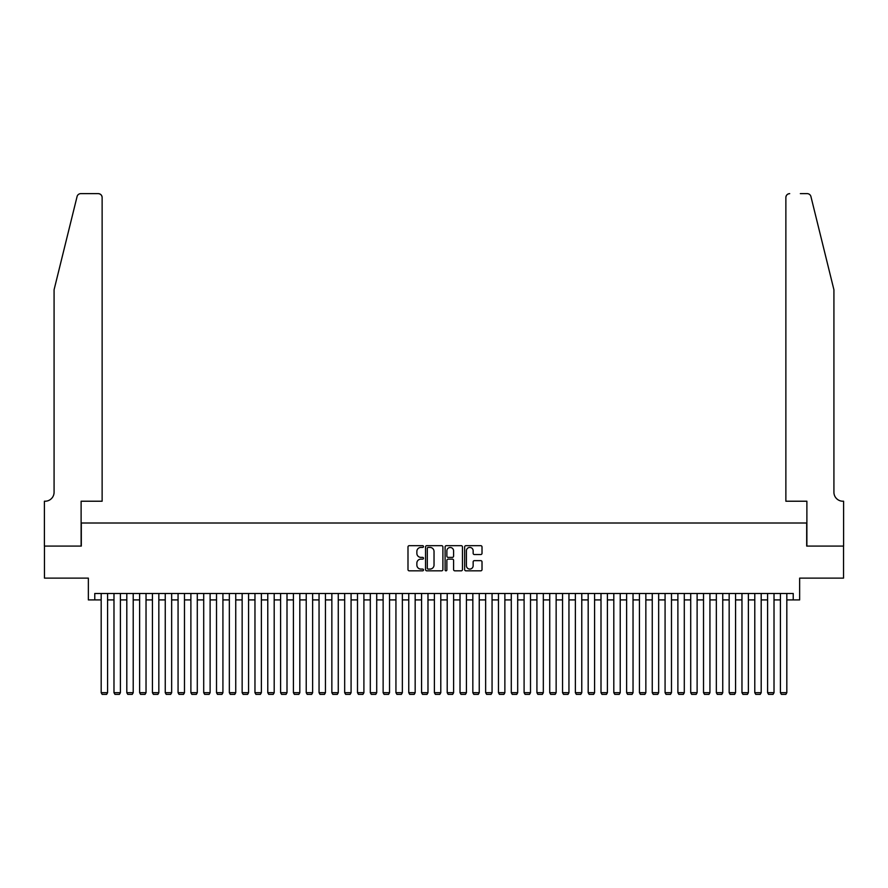 <?xml version="1.0" encoding="UTF-8"?>
<svg xmlns="http://www.w3.org/2000/svg" width="888" height="888" viewBox="0 0 888 888"><rect width="100%" height="100%" fill="white"/><g stroke="black" fill="none" stroke-linecap="round" stroke-linejoin="round"><path stroke-width="1.33" d="M423.498 546.553A0.877 0.877 0 0 0 422.61 545.676L409.246 545.676A1.254 1.254 0 0 0 407.992 546.93L407.992 569.574A1.254 1.254 0 0 0 409.246 570.829L422.61 570.829A0.877 0.877 0 0 0 423.498 569.952A0.877 0.877 0 0 0 422.61 569.075L420.89 569.075A4.029 4.029 0 0 1 416.861 565.046L416.861 563.159A4.029 4.029 0 0 1 420.89 559.129L422.61 559.129A0.877 0.877 0 0 0 423.498 558.252A0.877 0.877 0 0 0 422.61 557.375L420.89 557.375A4.029 4.029 0 0 1 416.861 553.346L416.861 551.459A4.029 4.029 0 0 1 420.89 547.43L422.61 547.43A0.877 0.877 0 0 0 423.498 546.553M480.763 554.545A1.254 1.254 0 0 0 482.018 553.279L482.018 546.93A1.254 1.254 0 0 0 480.763 545.676L465.923 545.676A1.254 1.254 0 0 0 464.657 546.93L464.657 569.574A1.254 1.254 0 0 0 465.923 570.829L480.763 570.829A1.254 1.254 0 0 0 482.018 569.574L482.018 561.904A1.254 1.254 0 0 0 480.763 560.639L474.414 560.639A1.254 1.254 0 0 0 473.149 561.904L473.149 565.712A3.363 3.363 0 0 1 469.785 569.075A3.363 3.363 0 0 1 466.422 565.712L466.422 550.804A3.363 3.363 0 0 1 469.785 547.43A3.363 3.363 0 0 1 473.149 550.804L473.149 553.279A1.254 1.254 0 0 0 474.414 554.545L480.763 554.545M94.772 599.911L94.772 593.495L793.228 593.495L793.228 599.911L799.644 599.911L799.644 578.121L843.533 578.121L843.533 546.076L806.693 546.076L806.693 523.01L81.308 523.01L81.308 546.076L44.467 546.076L44.467 578.121L88.356 578.121L88.356 599.911L101.177 599.911M442.901 546.93A1.254 1.254 0 0 0 441.647 545.676L426.795 545.676A1.254 1.254 0 0 0 425.541 546.93L425.541 569.574A1.254 1.254 0 0 0 426.795 570.829L441.647 570.829A1.254 1.254 0 0 0 442.901 569.574L442.901 546.93M446.353 545.676L461.205 545.676A1.254 1.254 0 0 1 462.459 546.93L462.459 569.574A1.254 1.254 0 0 1 461.205 570.829L454.845 570.829A1.254 1.254 0 0 1 453.59 569.574L453.59 560.395A1.254 1.254 0 0 0 452.336 559.129L448.118 559.129A1.254 1.254 0 0 0 446.864 560.395L446.864 569.952A0.877 0.877 0 0 1 445.976 570.829A0.877 0.877 0 0 1 445.099 569.952L445.099 546.93A1.254 1.254 0 0 1 446.353 545.676M107.581 599.911L113.986 599.911M120.402 599.911L126.806 599.911M133.211 599.911L139.627 599.911M146.032 599.911L152.436 599.911M158.841 599.911L165.257 599.911M171.662 599.911L178.066 599.911M184.482 599.911L190.887 599.911M197.291 599.911L203.707 599.911M210.112 599.911L216.517 599.911M222.921 599.911L229.337 599.911M235.742 599.911L242.147 599.911M248.562 599.911L254.967 599.911M261.372 599.911L267.776 599.911M274.192 599.911L280.597 599.911M287.002 599.911L293.417 599.911M299.822 599.911L306.227 599.911M312.632 599.911L319.047 599.911M325.452 599.911L331.857 599.911M338.273 599.911L344.677 599.911M351.082 599.911L357.498 599.911M363.902 599.911L370.307 599.911M376.712 599.911L383.128 599.911M389.532 599.911L395.937 599.911M402.353 599.911L408.758 599.911M415.162 599.911L421.567 599.911M427.983 599.911L434.387 599.911M440.792 599.911L447.208 599.911M453.613 599.911L460.017 599.911M466.433 599.911L472.838 599.911M479.243 599.911L485.647 599.911M492.063 599.911L498.468 599.911M504.872 599.911L511.288 599.911M517.693 599.911L524.098 599.911M530.502 599.911L536.918 599.911M543.323 599.911L549.728 599.911M556.143 599.911L562.548 599.911M568.953 599.911L575.369 599.911M581.773 599.911L588.178 599.911M594.583 599.911L600.998 599.911M607.403 599.911L613.808 599.911M620.224 599.911L626.628 599.911M633.033 599.911L639.438 599.911M645.854 599.911L652.258 599.911M658.663 599.911L665.079 599.911M671.483 599.911L677.888 599.911M684.293 599.911L690.709 599.911M697.113 599.911L703.518 599.911M709.934 599.911L716.339 599.911M722.743 599.911L729.159 599.911M735.564 599.911L741.968 599.911M748.373 599.911L754.789 599.911M761.194 599.911L767.598 599.911M774.014 599.911L780.419 599.911M786.824 599.911L793.228 599.911M428.183 547.43A0.877 0.877 0 0 0 427.306 548.318L427.306 568.187A0.877 0.877 0 0 0 428.183 569.075L430.003 569.075A4.029 4.029 0 0 0 434.032 565.046L434.032 551.459A4.029 4.029 0 0 0 430.003 547.43L428.183 547.43M453.59 550.86A3.363 3.363 0 0 0 450.227 547.496A3.363 3.363 0 0 0 446.864 550.86L446.864 556.11A1.254 1.254 0 0 0 448.118 557.375L452.336 557.375A1.254 1.254 0 0 0 453.59 556.11L453.59 550.86M107.581 593.495L107.581 692.696L101.177 692.696L101.177 593.495M107.581 692.696L106.627 694.361L102.131 694.361L101.177 692.696M77.067 196.57C78.044 194.461 78.044 194.461 77.067 196.57L54.079 289.766L54.079 492.252A8.969 8.969 0 0 1 45.11 501.221L44.4 501.221L44.4 546.076L81.119 546.076L81.119 501.221L102.131 501.221L102.131 197.491A3.841 3.841 0 0 0 98.291 193.639L80.797 193.639A3.841 3.841 0 0 0 77.067 196.57M87.657 193.639L98.291 193.639C100.61 193.884 101.887 195.171 102.131 197.491L102.131 501.221M54.079 492.252A8.969 8.969 0 0 1 45.11 501.221M826.872 261.183L810.933 196.57L833.921 289.766L833.921 492.252A8.969 8.969 0 0 0 842.89 501.221L843.6 501.221L843.6 546.076L806.881 546.076L806.881 501.221L785.869 501.221L785.869 197.491L785.869 501.221M800.343 193.639L807.203 193.639A3.841 3.841 0 0 1 810.933 196.57M789.71 193.639A3.841 3.841 0 0 0 785.869 197.491C786.113 195.171 787.39 193.884 789.71 193.639M833.921 492.252A8.969 8.969 0 0 0 842.89 501.221M120.402 593.495L120.402 692.696L113.986 692.696L113.986 593.495M120.402 692.696L119.436 694.361L114.952 694.361L113.986 692.696M133.211 593.495L133.211 692.696L126.806 692.696L126.806 593.495M133.211 692.696L132.257 694.361L127.772 694.361L126.806 692.696M146.032 593.495L146.032 692.696L139.627 692.696L139.627 593.495M146.032 692.696L145.066 694.361L140.582 694.361L139.627 692.696M158.841 593.495L158.841 692.696L152.436 692.696L152.436 593.495M158.841 692.696L157.886 694.361L153.402 694.361L152.436 692.696M171.662 593.495L171.662 692.696L165.257 692.696L165.257 593.495M171.662 692.696L170.696 694.361L166.211 694.361L165.257 692.696M184.482 593.495L184.482 692.696L178.066 692.696L178.066 593.495M184.482 692.696L183.516 694.361L179.032 694.361L178.066 692.696M197.291 593.495L197.291 692.696L190.887 692.696L190.887 593.495M197.291 692.696L196.337 694.361L191.852 694.361L190.887 692.696M210.112 593.495L210.112 692.696L203.707 692.696L203.707 593.495M210.112 692.696L209.146 694.361L204.662 694.361L203.707 692.696M222.921 593.495L222.921 692.696L216.517 692.696L216.517 593.495M222.921 692.696L221.967 694.361L217.482 694.361L216.517 692.696M235.742 593.495L235.742 692.696L229.337 692.696L229.337 593.495M235.742 692.696L234.776 694.361L230.292 694.361L229.337 692.696M248.562 593.495L248.562 692.696L242.147 692.696L242.147 593.495M248.562 692.696L247.597 694.361L243.112 694.361L242.147 692.696M261.372 593.495L261.372 692.696L254.967 692.696L254.967 593.495M261.372 692.696L260.417 694.361L255.922 694.361L254.967 692.696M274.192 593.495L274.192 692.696L267.776 692.696L267.776 593.495M274.192 692.696L273.227 694.361L268.742 694.361L267.776 692.696M287.002 593.495L287.002 692.696L280.597 692.696L280.597 593.495M287.002 692.696L286.047 694.361L281.563 694.361L280.597 692.696M299.822 593.495L299.822 692.696L293.417 692.696L293.417 593.495M299.822 692.696L298.856 694.361L294.372 694.361L293.417 692.696M312.632 593.495L312.632 692.696L306.227 692.696L306.227 593.495M312.632 692.696L311.677 694.361L307.193 694.361L306.227 692.696M325.452 593.495L325.452 692.696L319.047 692.696L319.047 593.495M325.452 692.696L324.486 694.361L320.002 694.361L319.047 692.696M338.273 593.495L338.273 692.696L331.857 692.696L331.857 593.495M338.273 692.696L337.307 694.361L332.822 694.361L331.857 692.696M351.082 593.495L351.082 692.696L344.677 692.696L344.677 593.495M351.082 692.696L350.127 694.361L345.643 694.361L344.677 692.696M363.902 593.495L363.902 692.696L357.498 692.696L357.498 593.495M363.902 692.696L362.937 694.361L358.452 694.361L357.498 692.696M376.712 593.495L376.712 692.696L370.307 692.696L370.307 593.495M376.712 692.696L375.757 694.361L371.273 694.361L370.307 692.696M389.532 593.495L389.532 692.696L383.128 692.696L383.128 593.495M389.532 692.696L388.567 694.361L384.082 694.361L383.128 692.696M402.353 593.495L402.353 692.696L395.937 692.696L395.937 593.495M402.353 692.696L401.387 694.361L396.903 694.361L395.937 692.696M415.162 593.495L415.162 692.696L408.758 692.696L408.758 593.495M415.162 692.696L414.208 694.361L409.712 694.361L408.758 692.696M427.983 593.495L427.983 692.696L421.567 692.696L421.567 593.495M427.983 692.696L427.017 694.361L422.533 694.361L421.567 692.696M440.792 593.495L440.792 692.696L434.387 692.696L434.387 593.495M440.792 692.696L439.838 694.361L435.353 694.361L434.387 692.696M453.613 593.495L453.613 692.696L447.208 692.696L447.208 593.495M453.613 692.696L452.647 694.361L448.163 694.361L447.208 692.696M466.433 593.495L466.433 692.696L460.017 692.696L460.017 593.495M466.433 692.696L465.467 694.361L460.983 694.361L460.017 692.696M479.243 593.495L479.243 692.696L472.838 692.696L472.838 593.495M479.243 692.696L478.288 694.361L473.792 694.361L472.838 692.696M492.063 593.495L492.063 692.696L485.647 692.696L485.647 593.495M492.063 692.696L491.097 694.361L486.613 694.361L485.647 692.696M504.872 593.495L504.872 692.696L498.468 692.696L498.468 593.495M504.872 692.696L503.918 694.361L499.433 694.361L498.468 692.696M517.693 593.495L517.693 692.696L511.288 692.696L511.288 593.495M517.693 692.696L516.727 694.361L512.243 694.361L511.288 692.696M530.502 593.495L530.502 692.696L524.098 692.696L524.098 593.495M530.502 692.696L529.548 694.361L525.063 694.361L524.098 692.696M543.323 593.495L543.323 692.696L536.918 692.696L536.918 593.495M543.323 692.696L542.357 694.361L537.873 694.361L536.918 692.696M556.143 593.495L556.143 692.696L549.728 692.696L549.728 593.495M556.143 692.696L555.178 694.361L550.693 694.361L549.728 692.696M568.953 593.495L568.953 692.696L562.548 692.696L562.548 593.495M568.953 692.696L567.998 694.361L563.514 694.361L562.548 692.696M581.773 593.495L581.773 692.696L575.369 692.696L575.369 593.495M581.773 692.696L580.808 694.361L576.323 694.361L575.369 692.696M594.583 593.495L594.583 692.696L588.178 692.696L588.178 593.495M594.583 692.696L593.628 694.361L589.144 694.361L588.178 692.696M607.403 593.495L607.403 692.696L600.998 692.696L600.998 593.495M607.403 692.696L606.437 694.361L601.953 694.361L600.998 692.696M620.224 593.495L620.224 692.696L613.808 692.696L613.808 593.495M620.224 692.696L619.258 694.361L614.774 694.361L613.808 692.696M633.033 593.495L633.033 692.696L626.628 692.696L626.628 593.495M633.033 692.696L632.078 694.361L627.583 694.361L626.628 692.696M645.854 593.495L645.854 692.696L639.438 692.696L639.438 593.495M645.854 692.696L644.888 694.361L640.403 694.361L639.438 692.696M658.663 593.495L658.663 692.696L652.258 692.696L652.258 593.495M658.663 692.696L657.708 694.361L653.224 694.361L652.258 692.696M671.483 593.495L671.483 692.696L665.079 692.696L665.079 593.495M671.483 692.696L670.518 694.361L666.033 694.361L665.079 692.696M684.293 593.495L684.293 692.696L677.888 692.696L677.888 593.495M684.293 692.696L683.338 694.361L678.854 694.361L677.888 692.696M697.113 593.495L697.113 692.696L690.709 692.696L690.709 593.495M697.113 692.696L696.148 694.361L691.663 694.361L690.709 692.696M709.934 593.495L709.934 692.696L703.518 692.696L703.518 593.495M709.934 692.696L708.968 694.361L704.484 694.361L703.518 692.696M722.743 593.495L722.743 692.696L716.339 692.696L716.339 593.495M722.743 692.696L721.789 694.361L717.304 694.361L716.339 692.696M735.564 593.495L735.564 692.696L729.159 692.696L729.159 593.495M735.564 692.696L734.598 694.361L730.114 694.361L729.159 692.696M748.373 593.495L748.373 692.696L741.968 692.696L741.968 593.495M748.373 692.696L747.419 694.361L742.934 694.361L741.968 692.696M761.194 593.495L761.194 692.696L754.789 692.696L754.789 593.495M761.194 692.696L760.228 694.361L755.744 694.361L754.789 692.696M774.014 593.495L774.014 692.696L767.598 692.696L767.598 593.495M774.014 692.696L773.048 694.361L768.564 694.361L767.598 692.696M786.824 593.495L786.824 692.696L780.419 692.696L780.419 593.495M786.824 692.696L785.869 694.361L781.373 694.361L780.419 692.696"/></g></svg>
